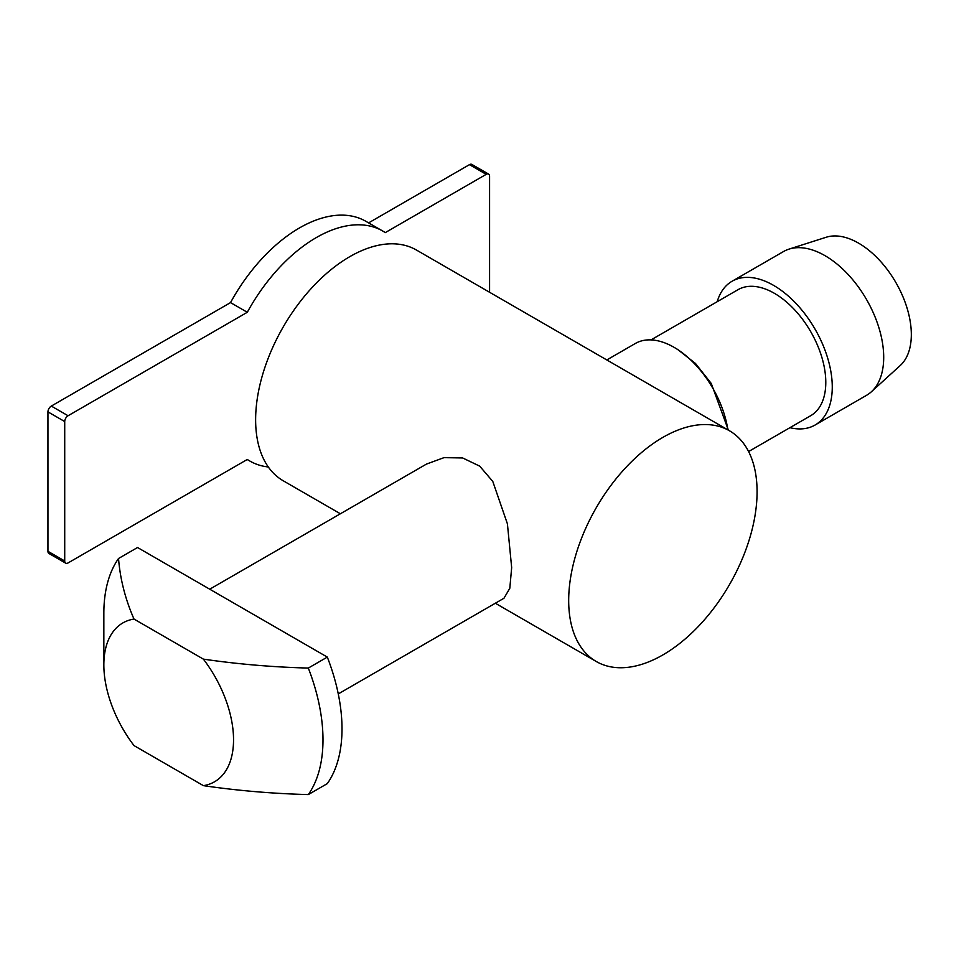 <?xml version="1.0" encoding="UTF-8"?>
<svg xmlns="http://www.w3.org/2000/svg" width="959" height="959" viewBox="0 0 959 959"><rect width="100%" height="100%" fill="white"/><g stroke="black" fill="none" stroke-linecap="round" stroke-linejoin="round"><path stroke-width="1.44" d="M209.733 589.198L426.479 464.072L444.005 457.647L462.646 457.958L479.692 466.134L492.782 481.43L507.419 523.854L511.662 567.608L509.804 588.287L503.954 598.26L338.263 693.92M662.885 654.913A133.217 76.912 -60 0 1 596.282 661.518A133.217 76.912 -60 0 1 575.856 554.77A133.217 76.912 -60 0 1 662.885 437.376A133.217 76.912 -60 0 1 729.487 430.783A133.217 76.912 -60 0 1 749.914 537.531A133.217 76.912 -60 0 1 662.885 654.913M729.487 430.783L416.434 250.035A133.217 76.912 120 0 0 349.831 256.64A133.217 76.912 120 0 0 262.802 374.022A133.217 76.912 120 0 0 283.217 480.771L340.385 513.772M727.881 429.848A77.475 44.737 -120 0 0 690.192 359.445A77.475 44.737 -120 0 0 635.326 343.49L606.819 359.949M728.384 430.147L711.266 383.48L695.503 363.497L677.414 349.268M748.595 451.545L810.727 415.679A72.728 41.992 -120 0 0 821.875 357.395A72.728 41.992 -120 0 0 774.357 293.298A72.728 41.992 -120 0 0 737.986 289.702L651.041 339.894M342.003 728.828A154.95 89.463 60 0 1 327.319 783.611L308.318 794.579C272.812 793.656 237.844 790.684 203.392 785.649L134.008 745.587A91.704 52.949 -120 0 1 103.848 664.923L103.848 613.281A154.95 89.463 60 0 1 118.532 558.498C120.139 578.984 125.293 599.183 134.008 619.07L203.392 659.133C237.844 664.155 272.812 667.14 308.318 668.063L327.319 657.095A154.95 89.463 60 0 1 342.003 728.828M308.318 668.063A154.95 89.463 60 0 1 322.991 739.797A154.95 89.463 60 0 1 308.318 794.579M717.2 301.701A83.013 47.926 60 0 1 732.065 281.251A83.013 47.926 60 0 1 773.565 285.362A83.013 47.926 60 0 1 827.797 358.51A83.013 47.926 60 0 1 815.078 425.029A83.013 47.926 60 0 1 789.928 427.678M815.078 425.029L866.504 395.336A83.013 47.926 -120 0 0 871.359 391.787A83.013 47.926 -120 0 0 877.725 324.082A83.013 47.926 -120 0 0 825.004 255.669A83.013 47.926 -120 0 0 788.993 249.124A83.013 47.926 -120 0 0 783.491 251.558L732.065 281.251M871.359 391.787L900.225 365.535A74.646 43.095 -120 0 0 905.955 304.662A74.646 43.095 -120 0 0 858.545 243.13A74.646 43.095 -120 0 0 826.167 237.257L788.993 249.124M118.532 558.498L137.545 547.517L327.319 657.095M134.008 619.07A91.704 52.949 -120 0 0 103.848 664.923M203.392 785.649A91.704 52.949 -120 0 0 203.392 659.133M64.721 421.564L64.721 560.991L47.95 551.317L47.95 411.879L64.721 421.564A4.747 2.733 -60 0 1 68.077 415.75L51.306 406.077L230.532 302.6L247.302 312.274L68.077 415.75M268.304 466.973A132.821 76.684 120 0 1 249.879 461.063A132.821 76.684 120 0 1 247.302 459.457L68.077 562.933A4.747 2.733 -60 0 1 65.703 563.161A4.747 2.733 -60 0 1 64.721 560.991M489.581 292.267L489.581 176.276A4.747 2.733 -60 0 0 488.599 174.094L471.828 164.421A4.747 2.733 120 0 0 469.454 164.648L486.225 174.334A4.747 2.733 -60 0 1 488.599 174.094M486.225 174.334L385.266 232.617A132.821 76.684 120 0 0 382.689 231.011A132.821 76.684 120 0 0 247.302 312.274M382.689 231.011L365.918 221.337A132.821 76.684 120 0 0 230.532 302.6M368.604 222.884L469.454 164.648M47.95 551.317A4.747 2.733 120 0 0 48.933 553.487L65.703 563.161M51.306 406.077A4.747 2.733 120 0 0 47.95 411.879M596.282 661.518L495.335 603.235M249.879 461.063L247.194 459.517"/></g></svg>
